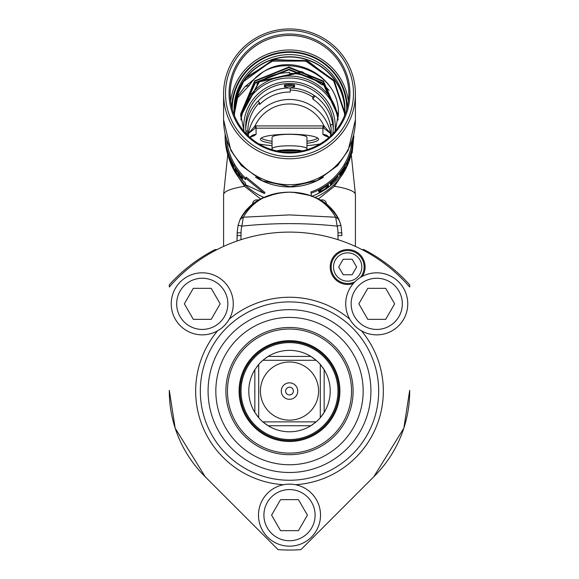 <?xml version="1.0" encoding="UTF-8"?>
<svg xmlns="http://www.w3.org/2000/svg" width="579" height="579" viewBox="0 0 579 579"><rect width="100%" height="100%" fill="white"/><g stroke="black" fill="none" stroke-linecap="round" stroke-linejoin="round"><path stroke-width="0.87" d="M290.267 87.979L290.231 92.075A41.681 41.051 180 0 0 289.5 92.068A41.681 41.051 -0 0 0 259.515 104.604L259.515 102.584A41.681 41.051 -0 0 0 247.819 131.1L245.916 131.1M245.742 128.878A43.816 43.15 180 0 1 257.981 101.122A43.816 43.15 180 0 1 288.617 87.957M257.981 101.122L259.515 102.584M246.184 133.119L247.819 133.119L247.819 131.1M290.383 87.957A43.816 43.15 180 0 1 313.999 95.325L312.805 97.069L312.805 99.089A41.681 41.051 -0 0 1 330.667 126.692L330.667 124.673L332.773 124.347A43.816 43.15 180 0 1 333.258 128.878M313.999 95.325A43.816 43.15 180 0 1 332.773 124.347M312.805 99.089L314.94 95.969M312.805 97.069A41.681 41.051 -0 0 0 290.231 90.056M330.92 135.689A41.681 41.051 -0 0 0 331.181 131.1A41.681 41.051 -0 0 0 330.667 124.673M323.791 128.212L324.001 125.983L330.566 133.488L323.784 128.212A7.751 7.636 -0 0 0 322.923 128.169L256.077 128.169A7.751 7.636 -0 0 0 255.216 128.212L248.434 133.488L254.999 125.983L255.216 128.212M329.075 137.389A7.751 7.636 -0 0 0 322.923 134.4L325.051 135.833A7.751 6.666 107.3 0 1 327.244 136.029M249.925 137.389A7.751 7.636 180 0 1 256.077 134.4L253.949 135.833A7.751 6.666 -107.3 0 0 251.756 136.029M306.95 143.317A29.08 5.052 180 0 0 318.58 139.278A29.08 5.052 180 0 0 289.5 134.227A29.08 5.052 180 0 0 260.42 139.278A29.08 5.052 180 0 0 272.05 143.317M235.472 172.824L244.533 186.279L260.601 198.944M355.412 246.415L355.412 194.645A65.912 11.442 180 0 0 334.467 186.279L318.407 198.937M333.808 184.904L334.467 186.279L343.521 172.824M315.164 197.403A63.198 62.242 -0 0 0 350.143 158.038M228.857 158.038A63.198 62.242 -0 0 0 263.836 197.403M323.451 177.196A63.198 62.242 180 0 1 289.5 186.945A63.198 62.242 180 0 1 255.549 177.196M352.213 140.473L351.033 147.645A63.198 62.242 180 0 1 344.23 164.574A63.198 62.242 0 0 1 310.937 192.004L311.386 196.419M226.657 140.067A63.198 62.242 -0 0 0 234.77 164.574A63.198 62.242 180 0 0 245.496 178.129M264.429 193.516L264.965 192.496L246.249 177.152L245.496 178.057L264.429 193.516L245.496 184.744L245.496 183.073A64.363 63.386 -0 0 1 233.757 168.503A64.363 63.386 0 0 1 225.137 136.81L225.151 137.722A64.363 63.386 180 0 0 225.245 140.017L225.68 143.744L225.245 137.527A64.363 63.386 -0 0 1 225.151 135.233L225.137 133.85M355.412 119.788L355.412 93.863A65.912 64.913 180 0 1 289.5 158.776A65.912 64.913 180 0 1 223.588 93.863L223.588 119.788A65.912 64.913 -0 0 0 289.5 184.701A65.912 64.913 -0 0 0 355.412 119.788A65.912 64.913 -0 0 0 355.412 119.773A65.912 64.913 -0 0 0 355.412 119.766L348.167 150.395L337.658 165.558L317.082 180.605L290.122 186.713L262.511 180.88L241.342 165.565L230.891 150.504L223.588 119.788A65.912 64.913 -0 0 0 223.588 119.773A65.912 64.913 -0 0 0 223.588 119.788L223.588 119.788M223.588 93.863A65.912 64.913 180 0 1 289.5 28.95A65.912 64.913 180 0 1 355.412 93.863M225.521 93.53A63.98 63.002 180 0 1 289.5 30.521A63.98 63.002 180 0 1 353.479 93.53A63.98 63.002 180 0 1 289.5 156.533A63.98 63.002 180 0 1 225.521 93.53M349.94 93.53A60.44 59.521 -0 0 0 289.5 34.002A60.44 59.521 -0 0 0 229.06 93.53A60.44 59.521 -0 0 0 289.5 153.051A60.44 59.521 -0 0 0 349.94 93.53M230.174 93.863A59.326 58.421 -0 0 0 289.5 152.284A59.326 58.421 -0 0 0 348.826 93.863A59.326 58.421 -0 0 0 289.5 35.442A59.326 58.421 -0 0 0 230.174 93.863M346.734 109.228A57.234 56.366 -0 0 0 346.734 108.678A57.234 56.366 -0 0 0 289.5 52.305A57.234 56.366 -0 0 0 232.266 108.678A57.234 56.366 -0 0 0 232.266 109.228M344.563 115.597A55.446 54.607 -0 0 0 344.946 109.214A55.446 54.607 -0 0 0 289.5 54.614A55.446 54.607 -0 0 0 234.054 109.214A55.446 54.607 -0 0 0 234.437 115.597M234.068 110.292A55.446 54.607 180 0 1 289.5 56.764A55.446 54.607 180 0 1 344.932 110.292M244.266 80.524L243.404 81.936L244.266 80.524A55.056 54.223 180 0 1 247.247 76.674L245.467 78.541A55.251 54.412 -0 0 1 307.102 59.825A55.251 54.412 -0 0 1 344.751 111.4L344.751 111.4A55.251 54.412 0 0 1 344.628 115.069M243.404 81.407A55.251 54.412 -0 0 0 234.249 111.4A55.251 54.412 -0 0 0 234.249 111.407A55.251 54.412 -0 0 0 234.372 115.062M247.247 76.674L275.126 59.528L308.325 61.352L334.604 81.639L344.556 113.137L344.491 115.778M244.266 81.046L271.529 61.157L305.734 61.048L333.699 80.966L344.556 113.375M321.83 82.392L322.793 84.382A52.342 51.545 180 0 1 329.154 90.512M300.986 71.355L298.518 72.447L298.518 73.019L302.303 71.702M298.518 73.019L259.312 81.871L240.712 116.545M338.331 115.424L323.386 81.61L288.907 67.605L254.869 81.226L240.647 114.324M344.744 112.232L333.909 80.343L306.631 60.549L273.035 59.898L245.467 78.541M234.509 115.786L234.444 113.202L237.643 95.188M234.444 113.419L238.324 94.037M244.041 131.397L240.647 114.041L254.709 80.821L288.964 67.034L323.429 81.082L338.339 115.134M240.698 116.263L259.197 81.393L298.518 72.447M236.905 96.722L234.256 112.275M243.404 81.936L235.906 98.452L235.906 99.617L249.361 85.388L245.112 86.56L235.906 98.452M240.661 115.134L255.136 82.631L289.001 69.263L323.046 82.942L338.302 116.263M335.328 130.963L338.353 114.041C340.163 76.652 292.656 51.053 262.468 72.44L245.112 86.56M262.468 72.44A48.853 48.115 -0 0 0 249.361 85.084M338.353 114.613C340.944 68.633 273.577 47.232 249.361 85.388M338.288 116.545L322.988 83.456L288.935 69.835L255.288 83.05L240.669 115.424M302.18 71.731L322.3 84.975L322.793 84.382M338.085 119.136A48.853 48.115 -0 0 0 320.578 87.038A48.853 48.115 -0 0 0 289.5 76.052A48.853 48.115 -0 0 0 240.922 119.064M289.5 72.064L289.5 73.381A51.567 50.786 180 0 1 322.3 84.975M332.686 133.915A43.816 43.15 -0 0 0 333.316 126.656A43.816 43.15 -0 0 0 289.5 83.506A43.816 43.15 -0 0 0 245.684 126.656A43.816 43.15 -0 0 0 246.314 133.915M287.416 84.628A43.816 43.15 180 0 1 291.584 84.628A3.879 3.821 180 0 1 287.416 84.628L286.8 84.729A43.816 43.15 180 0 0 285.237 84.852L284.463 85.07L284.463 86.959L285.237 87.009A43.816 43.15 -0 0 1 286.373 86.915M291.584 84.628L292.2 84.729A43.816 43.15 180 0 1 293.763 84.852L294.537 85.07L294.537 86.959L293.763 87.009A43.816 43.15 -0 0 0 292.627 86.915M247.819 133.119A41.681 41.051 -0 0 0 247.892 135.5M293.083 84.795A4.849 4.77 180 0 1 285.917 84.795M284.463 86.959L284.463 85.07M284.948 84.896A4.849 4.77 -0 0 0 294.052 84.896M245.496 178.057L245.496 179.729A64.363 63.386 180 0 1 233.757 165.16A64.363 63.386 180 0 1 225.144 134.321M235.306 170.566L235.306 168.076A64.363 63.386 -0 0 0 236.768 170.226L241.277 177.985L241.277 175.864A64.363 63.386 0 0 0 242.456 177.138L242.456 179.628A64.363 63.386 180 0 1 240.705 177.702L236.268 169.835L236.268 172.006A64.363 63.386 180 0 1 235.306 170.566L236.268 169.958M234.082 168.605L234.082 168.286A64.363 63.386 -0 0 1 233.757 167.744A64.363 63.386 -0 0 1 230.153 160.593L230.153 159.746A64.363 63.386 180 0 0 233.496 166.448L233.496 166.13A64.363 63.386 -0 0 1 230.153 159.428L230.153 158.74A64.363 63.386 180 0 0 233.757 165.891A64.363 63.386 180 0 0 234.082 166.434L234.082 166.115A64.363 63.386 -0 0 1 233.757 165.572A64.363 63.386 -0 0 1 229.501 156.822L229.501 159.312A64.363 63.386 180 0 0 233.757 168.062A64.363 63.386 180 0 0 234.082 168.605M226.027 146.863A64.363 63.386 180 0 0 226.338 148.564L226.338 147.45A64.363 63.386 180 0 0 227.554 152.48L228.698 155.462L227.554 151.105A64.363 63.386 -0 0 1 226.027 144.381L226.338 146.813M241.277 177.985L242.152 176.812M241.964 177.384A63.198 62.242 -0 0 0 242.456 177.934M230.153 159.059L229.501 159.312M227.967 153.804L227.634 152.436A64.363 63.386 -0 0 1 226.338 147.131L226.389 146.328M227.706 151.626L228.3 153.725M227.634 151.647A64.363 63.386 180 0 1 226.338 146.342M225.137 133.698L225.151 135.551A64.363 63.386 180 0 0 225.245 137.845L225.245 139.698A64.363 63.386 -0 0 1 225.151 137.404L225.137 134.292M351.779 152.813L352.184 152.878L352.184 151.206A64.363 63.386 -0 0 1 345.243 168.503A64.363 63.386 -0 0 1 312.095 196.158M353.863 135.927L352.184 152.878M310.937 192.004L311.386 195.897M351.033 147.645L352.184 147.862A64.363 63.386 180 0 1 345.243 165.16A64.363 63.386 180 0 1 311.386 193.075M352.184 147.862L352.184 146.19L351.033 145.966M352.184 146.19L353.863 136.304M347.451 161.78L347.451 163.951A64.363 63.386 180 0 1 346.669 165.493L346.669 163.003A64.363 63.386 -0 0 0 347.827 160.687L350.527 156.135L350.527 154.021A64.363 63.386 -0 0 0 351.062 152.378L351.062 154.868A64.363 63.386 180 0 1 350.244 157.322L347.32 161.722M345.554 167.519L345.554 167.201A64.363 63.386 -0 0 1 345.243 167.744A64.363 63.386 -0 0 1 340.756 174.395L340.756 173.548A64.363 63.386 180 0 0 344.975 167.345L344.975 167.027A64.363 63.386 -0 0 1 340.756 173.23L340.756 172.542A64.363 63.386 180 0 0 345.243 165.891A64.363 63.386 180 0 0 345.554 165.348L345.554 165.029A64.363 63.386 -0 0 1 345.243 165.572A64.363 63.386 -0 0 1 339.678 173.584L339.678 176.074A64.363 63.386 180 0 0 345.243 168.062A64.363 63.386 180 0 0 345.554 167.519L345.417 167.44M331.803 183.029A64.363 63.386 180 0 0 335.617 179.476L338.179 176.139L335.617 178.1A64.363 63.386 0 0 1 330.471 182.769L330.471 185.258A64.363 63.386 180 0 0 331.803 184.144L331.803 183.029L331.108 182.247M328.409 186.279L324.833 189.347A64.363 63.386 180 0 1 322.865 190.578L318.783 191.967L319.043 190.781L322.865 188.088A64.363 63.386 -0 0 0 324.833 186.858L328.409 184.954L328.409 186.279L327.707 185.367L327.171 185.989M347.451 163.951L346.669 163.582M351.062 154.868L350.527 154.702M339.83 173.396L340.756 174.395M339.678 174.214A63.198 62.242 -0 0 0 339.982 173.816M340.257 172.86L340.756 173.23M340.097 173.056L340.756 173.548M337.412 177.377L336.869 176.899M331.803 184.144L331.036 183.282L331.036 182.298M330.471 183.76A63.198 62.242 -0 0 0 331.036 183.282M331.268 182.11L331.803 182.711A64.363 63.386 -0 0 0 335.82 178.954L337.014 177.377L336.631 177.102M335.69 178.035L336.819 177.275M335.82 178.158A64.363 63.386 180 0 1 331.803 181.922L331.673 181.77M331.803 182.711L331.803 181.922M328.04 185.063L328.64 185.845M327.931 184.933L327.707 185.367M327.946 186.836L327.251 185.917M320.592 191.714L320.028 190.708L318.508 191.084M319.565 192.047L319.022 191.034M319.043 192.098L318.783 191.606M319.774 190.144L320.332 191.164L320.592 190.021L322.865 188.407A64.363 63.386 180 0 0 324.833 187.176L327.236 186.076L326.997 187.249L324.833 189.029A64.363 63.386 -0 0 1 322.865 190.259L320.332 191.164M326.896 185.62L327.236 186.076M320.332 190.368L320.086 189.919M272.05 141.24A28.306 4.914 0 0 1 261.636 138.236A28.306 4.914 0 0 1 261.411 137.968M317.589 137.968A28.306 4.914 0 0 1 317.364 138.236A28.306 4.914 0 0 1 306.95 141.24M306.95 148.825L306.95 137.368A17.45 3.033 180 0 0 289.5 134.335A17.45 3.033 180 0 0 272.05 137.368L272.05 148.825A17.45 3.033 0 0 1 289.5 145.792A17.45 3.033 0 0 1 306.95 148.825A17.45 3.033 0 0 1 306.928 148.969L306.711 149.773M272.289 149.773L272.072 148.969A17.45 3.033 0 0 1 272.05 148.825M276.588 150.887A16.407 2.852 0 0 1 289.5 149.795A16.407 2.852 0 0 1 302.412 150.887M300.971 151.184A14.222 2.468 180 0 0 289.5 150.171A14.222 2.468 180 0 0 278.029 151.184M281.329 150.62A13.179 2.287 180 0 0 289.5 151.112A13.179 2.287 180 0 0 297.671 150.62M361.911 249.556L363.38 249.556A1.94 1.94 0 0 1 364.271 249.773A158.972 158.972 0 0 1 409.7 284.839L409.7 287.039A158.972 158.972 0 0 0 169.3 287.039L169.3 284.839A158.972 158.972 0 0 1 214.729 249.773A1.94 1.94 0 0 1 215.62 249.556L217.089 249.556M409.7 391.078A120.2 120.2 0 0 1 374.49 476.068L300.928 549.637A158.972 158.972 0 0 1 278.072 549.637L204.51 476.068A120.2 120.2 0 0 1 169.3 391.078M278.072 549.637L204.51 476.068M289.435 192.17C265.334 193.27 248.912 202.303 240.162 219.282L238.078 225.267L237.158 232.881L236.992 241.03L237.158 235.595L236.992 241.03L237.158 235.595L241.03 235.53L241.03 232.816A28.096 28.096 -179.6 0 1 241.848 226.121A455.601 455.535 180 0 1 337.152 226.121L335.675 217.212L289.5 214.91L243.325 217.212C252.951 200.674 268.338 192.329 289.5 192.17C311.249 192.279 327.692 201.318 338.838 219.282L335.675 217.212C326.049 200.674 310.662 192.329 289.5 192.17L297.83 192.691L311.473 195.934M339.714 221.388L334.032 211.48M320.267 199.921L310.228 195.499M309.816 195.362L293.054 192.271M276.407 193.466L260.905 198.778M245.901 210.286L239.612 220.556M341.842 235.501L341.842 234.249L341.842 235.595L337.97 235.53L337.97 232.816L341.842 232.881L341.842 234.249L340.922 225.267L338.838 219.282C330.088 202.303 313.659 193.263 289.558 192.17M238.078 225.267L241.848 226.121L243.325 217.212L240.162 219.282C251.416 201.246 267.867 192.206 289.5 192.17L297.83 192.72M281.17 192.691L267.498 195.941M262.396 198.054L260.528 198.973M255.375 202.013L251.51 204.872M316.604 198.054L318.472 198.973M320.042 199.921L322.46 199.921A3.879 3.879 0 0 1 326.332 203.801L327.475 204.857M270.806 194.855L270.379 194.985M341.842 235.595L341.842 234.249M258.77 199.921L256.54 199.921A3.879 3.879 0 0 0 252.668 203.801L252.668 203.974M256.54 199.921L258.951 199.921M351.25 321.511L349.774 319.167A31.02 31.02 0 0 1 353.313 283.515A17.45 17.45 0 0 1 330.211 267.006A17.45 17.45 0 0 1 362.946 258.589A17.45 17.45 0 0 1 362.403 276.328A31.02 31.02 0 0 1 407.761 303.837A31.02 31.02 0 0 1 361.412 330.804A93.827 93.827 0 0 1 295.485 484.717M283.515 484.717A93.827 93.827 0 0 1 217.588 330.804A31.02 31.02 0 0 1 171.239 303.837A31.02 31.02 0 0 1 202.259 272.818A31.02 31.02 0 0 1 229.226 319.159L227.75 321.511M352.908 323.69L354.63 325.593M355.615 326.556L356.599 327.424M358.886 329.205L360.753 330.421M218.117 330.5L220.107 329.205M222.408 327.417L223.986 325.977M224.363 325.601L226.092 323.697M289.5 301.898A89.18 89.18 0 0 0 200.32 391.078A89.18 89.18 0 0 0 289.5 480.259A89.18 89.18 0 0 0 378.68 391.078A89.18 89.18 0 0 0 289.5 301.898M289.5 472.5A81.422 81.422 0 0 0 370.922 391.078A81.422 81.422 0 0 0 289.5 309.656A81.422 81.422 0 0 0 208.078 391.078A81.422 81.422 0 0 0 289.5 472.5A81.422 81.422 0 0 0 370.922 391.078A81.422 81.422 0 0 0 289.5 309.656A81.422 81.422 0 0 0 208.078 391.078A81.422 81.422 0 0 0 289.5 472.5M289.5 464.749A73.671 73.671 0 0 1 215.829 391.078A73.671 73.671 0 0 1 289.5 317.408A73.671 73.671 0 0 1 363.171 391.078A73.671 73.671 0 0 1 289.5 464.749M289.5 327.475A63.603 63.603 0 0 0 225.897 391.078A63.603 63.603 0 0 0 289.5 454.681A63.603 63.603 0 0 0 353.103 391.078A63.603 63.603 0 0 0 289.5 327.475M289.5 329.038A62.04 62.04 0 0 1 351.54 391.078A62.04 62.04 0 0 1 289.5 453.118A62.04 62.04 0 0 1 227.46 391.078A62.04 62.04 0 0 1 289.5 329.038M289.5 340.676A50.409 50.409 0 0 0 239.091 391.078A50.409 50.409 0 0 0 289.5 441.488A50.409 50.409 0 0 0 339.909 391.078A50.409 50.409 0 0 0 289.5 340.676M289.5 341.596A49.483 49.483 0 0 0 240.017 391.078A49.483 49.483 0 0 0 289.5 440.561A49.483 49.483 0 0 0 338.983 391.078A49.483 49.483 0 0 0 289.5 341.596M171.239 303.837A31.02 31.02 0 0 1 202.259 272.818A31.02 31.02 0 0 1 233.279 303.837A31.02 31.02 0 0 1 202.259 334.857A31.02 31.02 0 0 1 171.239 303.837A31.02 31.02 0 0 0 202.259 334.857A31.02 31.02 0 0 0 233.279 303.837A31.02 31.02 0 0 0 202.259 272.818A31.02 31.02 0 0 0 171.239 303.837M193.306 288.328L184.354 303.837L193.306 319.347L211.212 319.347L220.165 303.837L211.212 288.328L193.306 288.328M354.913 281.799A16.48 16.48 0 0 1 331.181 267.006A16.48 16.48 0 0 1 347.661 250.526A16.48 16.48 0 0 1 360.37 277.493A16.48 16.48 0 0 0 347.661 250.526A16.48 16.48 0 0 0 331.181 267.006A16.48 16.48 0 0 0 354.913 281.799A16.48 16.48 0 0 1 331.181 267.006A16.48 16.48 0 0 1 347.661 250.526A16.48 16.48 0 0 1 360.37 277.493M343.181 259.247L338.708 267.006L343.181 274.757L352.141 274.757L356.613 267.006L352.141 259.247L343.181 259.247M345.721 303.837A31.02 31.02 0 0 1 376.741 272.818A31.02 31.02 0 0 1 407.761 303.837A31.02 31.02 0 0 1 376.741 334.857A31.02 31.02 0 0 1 345.721 303.837A31.02 31.02 0 0 0 376.741 334.857A31.02 31.02 0 0 0 407.761 303.837A31.02 31.02 0 0 0 376.741 272.818A31.02 31.02 0 0 0 345.721 303.837M367.788 288.328L358.835 303.837L367.788 319.347L385.694 319.347L394.646 303.837L385.694 288.328L367.788 288.328M258.48 515.151A31.02 31.02 0 0 1 289.5 484.138A31.02 31.02 0 0 1 320.52 515.151A31.02 31.02 0 0 1 289.5 546.171A31.02 31.02 0 0 1 258.48 515.151A31.02 31.02 0 0 1 289.5 484.138A31.02 31.02 0 0 1 320.52 515.151M280.547 499.641L271.594 515.151L280.547 530.661L298.453 530.661L307.406 515.151L298.453 499.641L280.547 499.641M289.5 439.548A48.47 48.47 0 0 1 241.03 391.078A48.47 48.47 0 0 1 289.5 342.609A48.47 48.47 0 0 1 337.97 391.078A48.47 48.47 0 0 1 289.5 439.548M320.317 417.683A40.711 40.711 0 0 1 320.288 417.72A40.711 40.711 0 0 1 316.141 421.867L262.859 421.867A40.711 40.711 0 0 1 258.712 417.72L258.712 364.437A40.711 40.711 0 0 1 262.859 360.29L268.149 356.418A40.711 40.711 0 0 1 313.087 357.894M313.804 358.415A40.711 40.711 0 0 1 314.484 358.937M315.041 359.371A40.711 40.711 0 0 1 315.468 359.718M316.098 360.261A40.711 40.711 0 0 1 316.141 360.29A40.711 40.711 0 0 1 320.288 364.437A40.711 40.711 0 0 1 320.317 364.481M321.207 365.537A40.711 40.711 0 0 1 321.642 366.094M322.677 367.484A40.711 40.711 0 0 1 322.684 414.665M322.163 415.382A40.711 40.711 0 0 1 321.642 416.069M321.207 416.619A40.711 40.711 0 0 1 320.86 417.046M265.913 424.262A40.711 40.711 0 0 0 268.149 425.739L262.859 421.867L316.141 421.867A40.711 40.711 0 0 1 316.098 421.896M315.041 422.786A40.711 40.711 0 0 1 314.491 423.22M313.094 424.255A40.711 40.711 0 0 1 268.149 425.739L310.851 425.739L316.141 421.867M265.906 357.902A40.711 40.711 0 0 1 268.149 356.418L310.851 356.418L316.141 360.29L298.221 360.29M320.288 364.437L324.16 369.728L324.16 412.429L320.288 417.72L320.288 364.437M262.902 360.261A40.711 40.711 0 0 0 262.859 360.29L316.141 360.29M289.5 361.998A29.08 29.08 0 0 1 318.58 391.078A29.08 29.08 0 0 1 289.5 420.159A29.08 29.08 0 0 1 260.42 391.078A29.08 29.08 0 0 1 289.5 361.998M281.264 391.078A8.236 8.236 0 0 0 289.5 399.315A8.236 8.236 0 0 0 297.736 391.078A8.236 8.236 0 0 0 289.5 382.842A8.236 8.236 0 0 0 281.264 391.078M258.712 364.437L254.84 369.728A40.711 40.711 0 0 0 254.84 412.429L258.712 417.72M264.509 358.937A40.711 40.711 0 0 0 263.959 359.371M258.408 364.799A40.711 40.711 0 0 0 257.793 365.537M257.358 366.087A40.711 40.711 0 0 0 256.837 366.775M256.837 415.382A40.711 40.711 0 0 0 257.358 416.069M257.793 416.619A40.711 40.711 0 0 0 258.14 417.046M263.532 422.438A40.711 40.711 0 0 0 263.959 422.786M264.516 423.22A40.711 40.711 0 0 0 265.196 423.741M298.221 421.867L280.779 421.867M280.779 360.29L262.859 360.29M293.379 391.078A3.879 3.879 0 0 1 289.5 394.958A3.879 3.879 0 0 1 285.621 391.078A3.879 3.879 0 0 1 289.5 387.199A3.879 3.879 0 0 1 293.379 391.078M248.434 136.029L248.434 133.488A41.681 41.051 180 0 1 288.964 99.479A41.681 41.051 180 0 1 289.5 99.472A41.681 41.051 180 0 1 330.566 133.488L330.566 136.029M256.077 134.4L256.077 125.925A9.691 9.546 -0 0 0 254.999 125.983A37.801 37.23 180 0 1 289.015 103.967A37.801 37.23 180 0 1 324.001 125.983A9.691 9.546 -0 0 0 322.923 125.925L322.923 134.4M256.077 125.925L322.923 125.925M325.051 135.833A40.711 7.071 0 0 1 328.93 137.512M320.035 143.954A40.711 7.071 0 0 1 306.95 145.662M272.05 145.662A40.711 7.071 0 0 1 258.965 143.954M250.07 137.512A40.711 7.071 0 0 1 253.949 135.833M245.192 184.904L244.533 186.279A65.912 11.442 180 0 0 223.588 194.645L223.588 246.415M230.637 101.137A59.326 58.421 180 0 1 289.5 49.982A59.326 58.421 180 0 1 348.363 101.137M231.745 107.216A57.77 56.894 180 0 1 289.5 51.784A57.77 56.894 180 0 1 347.255 107.216M256.779 83.926A52.342 51.545 180 0 1 289.5 72.614M241.038 120.034A48.853 48.115 180 0 1 289.543 77.999A48.853 48.115 180 0 1 337.977 120.121M243.991 131.267A45.755 45.061 180 0 1 243.745 126.656A45.755 45.061 180 0 1 243.752 126.164A45.755 45.061 180 0 1 289.746 81.596A45.755 45.061 180 0 1 335.255 126.656A45.755 45.061 180 0 1 335.248 127.141A45.755 45.061 180 0 1 335.002 131.346M293.763 87.009L293.763 85.533M285.237 85.533L285.237 87.009M233.757 165.16L234.77 164.574M345.243 165.16L344.23 164.574M337.97 235.53L338.056 239.706M340.922 225.267L337.152 226.121A28.103 28.096 179.7 0 1 337.97 232.816M240.944 239.706L241.03 235.53M237.158 234.242L237.158 232.881L241.03 232.816M237.158 232.881L240.951 232.816M349.774 319.167A93.834 93.834 0 0 0 229.233 319.167M176.667 303.837A25.592 25.592 0 0 1 202.259 278.246A25.592 25.592 0 0 1 227.851 303.837A25.592 25.592 0 0 1 202.259 329.429A25.592 25.592 0 0 1 176.667 303.837M361.81 267.006A14.149 14.149 0 0 1 347.661 281.155A14.149 14.149 0 0 1 333.511 267.006A14.149 14.149 0 0 1 347.661 252.849A14.149 14.149 0 0 1 361.81 267.006M351.149 303.837A25.592 25.592 0 0 1 376.741 278.246A25.592 25.592 0 0 1 402.333 303.837A25.592 25.592 0 0 1 376.741 329.429A25.592 25.592 0 0 1 351.149 303.837M263.908 515.151A25.592 25.592 0 0 1 289.5 489.566A25.592 25.592 0 0 1 315.092 515.151A25.592 25.592 0 0 1 289.5 540.743A25.592 25.592 0 0 1 263.908 515.151M254.84 412.429L254.84 369.728M373.773 476.792L403.816 428.221L409.7 390.311M205.227 476.792L175.184 428.221L169.3 390.311M329.01 137.44L327.352 136.065M249.99 137.44L251.648 136.065M355.412 194.645L351.272 154.615M223.588 194.645L227.728 154.615"/></g></svg>
